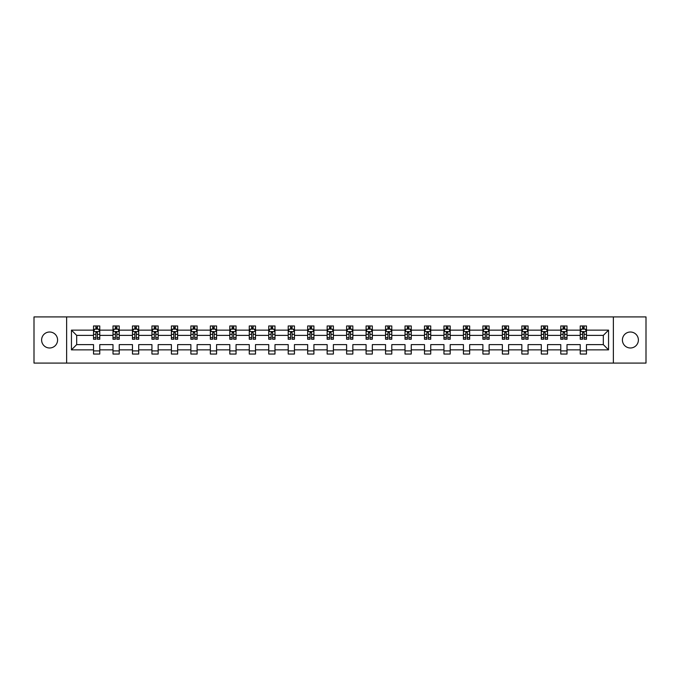 <?xml version="1.0" encoding="UTF-8"?>
<svg xmlns="http://www.w3.org/2000/svg" width="680" height="680" viewBox="0 0 680 680"><rect width="100%" height="100%" fill="white"/><g stroke="black" fill="none" stroke-linecap="round" stroke-linejoin="round"><path stroke-width="1.02" d="M630.402 332.01A7.99 7.99 0 0 0 622.413 340A7.99 7.99 0 0 0 630.402 347.99A7.99 7.99 0 0 0 638.384 340A7.99 7.99 0 0 0 630.402 332.01M49.597 332.01A7.99 7.99 0 0 0 41.616 340A7.99 7.99 0 0 0 49.597 347.99A7.99 7.99 0 0 0 57.587 340A7.99 7.99 0 0 0 49.597 332.01M613.369 363.086L646 363.086L646 316.914L613.369 316.914L613.369 363.086L66.632 363.086L66.632 316.914L34 316.914L34 363.086L66.632 363.086M586.475 349.86L586.475 344.615L603.321 344.615L608.558 349.86L586.475 349.86L586.475 354.042L580.236 354.042L580.236 349.86L567.001 349.86L567.001 354.042L560.762 354.042L560.762 349.86L547.536 349.86L547.536 354.042L541.297 354.042L541.297 349.86L528.071 349.86L528.071 354.042L521.832 354.042L521.832 349.86L508.598 349.86L508.598 354.042L502.358 354.042L502.358 349.86L489.133 349.86L489.133 354.042L482.894 354.042L482.894 349.86L469.659 349.86L469.659 354.042L463.42 354.042L463.42 349.86L450.194 349.86L450.194 354.042L443.955 354.042L443.955 349.86L430.729 349.86L430.729 354.042L424.49 354.042L424.49 349.86L411.255 349.86L411.255 354.042L405.017 354.042L405.017 349.86L391.791 349.86L391.791 354.042L385.551 354.042L385.551 349.86L372.325 349.86L372.325 354.042L366.087 354.042L366.087 349.86L352.852 349.86L352.852 354.042L346.613 354.042L346.613 349.86L333.387 349.86L333.387 354.042L327.148 354.042L327.148 349.86L313.913 349.86L313.913 354.042L307.675 354.042L307.675 349.86L294.449 349.86L294.449 354.042L288.209 354.042L288.209 349.86L274.983 349.86L274.983 354.042L268.745 354.042L268.745 349.86L255.51 349.86L255.51 354.042L249.271 354.042L249.271 349.86L236.045 349.86L236.045 354.042L229.806 354.042L229.806 349.86L216.58 349.86L216.58 354.042L210.341 354.042L210.341 349.86L197.106 349.86L197.106 354.042L190.868 354.042L190.868 349.86L177.642 349.86L177.642 354.042L171.403 354.042L171.403 349.86L158.168 349.86L158.168 354.042L151.929 354.042L151.929 349.86L138.703 349.86L138.703 354.042L132.464 354.042L132.464 349.86L119.238 349.86L119.238 354.042L112.999 354.042L112.999 349.86L99.764 349.86L99.764 354.042L93.525 354.042L93.525 349.86L71.442 349.86L71.442 330.14L93.525 330.14L93.525 325.958L99.764 325.958L99.764 330.14L112.999 330.14L112.999 325.958L119.238 325.958L119.238 330.14L132.464 330.14L132.464 325.958L138.703 325.958L138.703 330.14L151.929 330.14L151.929 325.958L158.168 325.958L158.168 330.14L171.403 330.14L171.403 325.958L177.642 325.958L177.642 330.14L190.868 330.14L190.868 325.958L197.106 325.958L197.106 330.14L210.341 330.14L210.341 325.958L216.58 325.958L216.58 330.14L229.806 330.14L229.806 325.958L236.045 325.958L236.045 330.14L249.271 330.14L249.271 325.958L255.51 325.958L255.51 330.14L268.745 330.14L268.745 325.958L274.983 325.958L274.983 330.14L288.209 330.14L288.209 325.958L294.449 325.958L294.449 330.14L307.675 330.14L307.675 325.958L313.913 325.958L313.913 330.14L327.148 330.14L327.148 325.958L333.387 325.958L333.387 330.14L346.613 330.14L346.613 325.958L352.852 325.958L352.852 330.14L366.087 330.14L366.087 325.958L372.325 325.958L372.325 330.14L385.551 330.14L385.551 325.958L391.791 325.958L391.791 330.14L405.017 330.14L405.017 325.958L411.255 325.958L411.255 330.14L424.49 330.14L424.49 325.958L430.729 325.958L430.729 330.14L443.955 330.14L443.955 325.958L450.194 325.958L450.194 330.14L463.42 330.14L463.42 325.958L469.659 325.958L469.659 330.14L482.894 330.14L482.894 325.958L489.133 325.958L489.133 330.14L502.358 330.14L502.358 325.958L508.598 325.958L508.598 330.14L521.832 330.14L521.832 325.958L528.071 325.958L528.071 330.14L541.297 330.14L541.297 325.958L547.536 325.958L547.536 330.14L560.762 330.14L560.762 325.958L567.001 325.958L567.001 330.14L580.236 330.14L580.236 325.958L586.475 325.958L586.475 330.14L608.558 330.14L608.558 349.86M613.369 316.914L66.632 316.914M580.236 330.14L580.236 335.385L567.001 335.385L567.001 330.14M567.001 349.86L567.001 344.615L580.236 344.615L580.236 349.86M560.762 330.14L560.762 335.385L547.536 335.385L547.536 330.14M547.536 349.86L547.536 344.615L560.762 344.615L560.762 349.86M541.297 330.14L541.297 335.385L528.071 335.385L528.071 330.14M528.071 349.86L528.071 344.615L541.297 344.615L541.297 349.86M521.832 330.14L521.832 335.385L508.598 335.385L508.598 330.14M508.598 349.86L508.598 344.615L521.832 344.615L521.832 349.86M502.358 330.14L502.358 335.385L489.133 335.385L489.133 330.14M489.133 349.86L489.133 344.615L502.358 344.615L502.358 349.86M482.894 330.14L482.894 335.385L469.659 335.385L469.659 330.14M469.659 349.86L469.659 344.615L482.894 344.615L482.894 349.86M463.42 330.14L463.42 335.385L450.194 335.385L450.194 330.14M450.194 349.86L450.194 344.615L463.42 344.615L463.42 349.86M443.955 330.14L443.955 335.385L430.729 335.385L430.729 330.14M430.729 349.86L430.729 344.615L443.955 344.615L443.955 349.86M424.49 330.14L424.49 335.385L411.255 335.385L411.255 330.14M411.255 349.86L411.255 344.615L424.49 344.615L424.49 349.86M405.017 330.14L405.017 335.385L391.791 335.385L391.791 330.14M391.791 349.86L391.791 344.615L405.017 344.615L405.017 349.86M385.551 330.14L385.551 335.385L372.325 335.385L372.325 330.14M372.325 349.86L372.325 344.615L385.551 344.615L385.551 349.86M366.087 330.14L366.087 335.385L352.852 335.385L352.852 330.14M352.852 349.86L352.852 344.615L366.087 344.615L366.087 349.86M346.613 330.14L346.613 335.385L333.387 335.385L333.387 330.14M333.387 349.86L333.387 344.615L346.613 344.615L346.613 349.86M327.148 330.14L327.148 335.385L313.913 335.385L313.913 330.14M313.913 349.86L313.913 344.615L327.148 344.615L327.148 349.86M307.675 330.14L307.675 335.385L294.449 335.385L294.449 330.14M294.449 349.86L294.449 344.615L307.675 344.615L307.675 349.86M288.209 330.14L288.209 335.385L274.983 335.385L274.983 330.14M274.983 349.86L274.983 344.615L288.209 344.615L288.209 349.86M268.745 330.14L268.745 335.385L255.51 335.385L255.51 330.14M255.51 349.86L255.51 344.615L268.745 344.615L268.745 349.86M249.271 330.14L249.271 335.385L236.045 335.385L236.045 330.14M236.045 349.86L236.045 344.615L249.271 344.615L249.271 349.86M229.806 330.14L229.806 335.385L216.58 335.385L216.58 330.14M216.58 349.86L216.58 344.615L229.806 344.615L229.806 349.86M210.341 330.14L210.341 335.385L197.106 335.385L197.106 330.14M197.106 349.86L197.106 344.615L210.341 344.615L210.341 349.86M190.868 330.14L190.868 335.385L177.642 335.385L177.642 330.14M177.642 349.86L177.642 344.615L190.868 344.615L190.868 349.86M171.403 330.14L171.403 335.385L158.168 335.385L158.168 330.14M158.168 349.86L158.168 344.615L171.403 344.615L171.403 349.86M151.929 330.14L151.929 335.385L138.703 335.385L138.703 330.14M138.703 349.86L138.703 344.615L151.929 344.615L151.929 349.86M132.464 330.14L132.464 335.385L119.238 335.385L119.238 330.14M119.238 349.86L119.238 344.615L132.464 344.615L132.464 349.86M112.999 330.14L112.999 335.385L99.764 335.385L99.764 330.14M99.764 349.86L99.764 344.615L112.999 344.615L112.999 349.86M93.525 330.14L93.525 335.385L76.678 335.385L76.678 344.615L93.525 344.615L93.525 349.86M71.442 330.14L76.678 335.385M603.321 344.615L603.321 335.385L586.475 335.385L586.475 330.14M582.607 329.077L584.103 329.077M563.134 329.077L564.63 329.077M543.668 329.077L545.164 329.077M524.195 329.077L525.7 329.077M504.73 329.077L506.226 329.077M485.265 329.077L486.761 329.077M465.791 329.077L467.296 329.077M446.327 329.077L447.822 329.077M426.861 329.077L428.357 329.077M407.388 329.077L408.884 329.077M387.923 329.077L389.419 329.077M368.45 329.077L369.954 329.077M348.984 329.077L350.48 329.077M329.519 329.077L331.015 329.077M310.046 329.077L311.55 329.077M290.581 329.077L292.077 329.077M271.116 329.077L272.612 329.077M251.643 329.077L253.138 329.077M232.177 329.077L233.674 329.077M212.704 329.077L214.208 329.077M193.239 329.077L194.735 329.077M173.774 329.077L175.27 329.077M154.3 329.077L155.805 329.077M134.835 329.077L136.331 329.077M115.37 329.077L116.867 329.077M95.897 329.077L97.393 329.077M93.525 350.923L99.764 350.923M112.999 350.923L119.238 350.923M132.464 350.923L138.703 350.923M151.929 350.923L158.168 350.923M171.403 350.923L177.642 350.923M190.868 350.923L197.106 350.923M210.341 350.923L216.58 350.923M229.806 350.923L236.045 350.923M249.271 350.923L255.51 350.923M268.745 350.923L274.983 350.923M288.209 350.923L294.449 350.923M307.675 350.923L313.913 350.923M327.148 350.923L333.387 350.923M346.613 350.923L352.852 350.923M366.087 350.923L372.325 350.923M385.551 350.923L391.791 350.923M405.017 350.923L411.255 350.923M424.49 350.923L430.729 350.923M443.955 350.923L450.194 350.923M463.42 350.923L469.659 350.923M482.894 350.923L489.133 350.923M502.358 350.923L508.598 350.923M521.832 350.923L528.071 350.923M541.297 350.923L547.536 350.923M560.762 350.923L567.001 350.923M580.236 350.923L586.475 350.923M76.678 344.615L71.442 349.86M608.558 330.14L603.321 335.385M97.393 327.582L95.897 327.582M94.698 329.29L93.525 329.29L93.525 325.958L95.897 325.958L95.897 329.146M93.525 337.688L93.525 339.252L95.897 339.252L95.897 337.688L93.525 337.688L93.525 335.385M99.764 335.385L99.764 339.252L97.393 339.252L97.393 332.571L95.897 332.571L95.897 337.688M98.591 329.29L99.764 329.29L99.764 325.958L97.393 325.958L97.393 329.146M99.764 331.636L98.523 329.146L94.775 329.146L93.525 331.636M116.867 327.582L115.37 327.582M114.172 329.29L112.999 329.29L112.999 325.958L115.37 325.958L115.37 329.146M112.999 337.688L112.999 339.252L115.37 339.252L115.37 337.688L112.999 337.688L112.999 335.385M119.238 335.385L119.238 339.252L116.867 339.252L116.867 332.571L115.37 332.571L115.37 337.688M118.065 329.29L119.238 329.29L119.238 325.958L116.867 325.958L116.867 329.146M119.238 331.636L117.989 329.146L114.24 329.146L112.999 331.636M136.331 327.582L134.835 327.582M133.637 329.29L132.464 329.29L132.464 325.958L134.835 325.958L134.835 329.146M132.464 337.688L132.464 339.252L134.835 339.252L134.835 337.688L132.464 337.688L132.464 335.385M138.703 335.385L138.703 339.252L136.331 339.252L136.331 332.571L134.835 332.571L134.835 337.688M137.53 329.29L138.703 329.29L138.703 325.958L136.331 325.958L136.331 329.146M138.703 331.636L137.453 329.146L133.714 329.146L132.464 331.636M155.805 327.582L154.3 327.582M153.102 329.29L151.929 329.29L151.929 325.958L154.3 325.958L154.3 329.146M151.929 337.688L151.929 339.252L154.3 339.252L154.3 337.688L151.929 337.688L151.929 335.385M158.168 335.385L158.168 339.252L155.805 339.252L155.805 332.571L154.3 332.571L154.3 337.688M156.995 329.29L158.168 329.29L158.168 325.958L155.805 325.958L155.805 329.146M158.168 331.636L156.927 329.146L153.179 329.146L151.929 331.636M175.27 327.582L173.774 327.582M172.576 329.29L171.403 329.29L171.403 325.958L173.774 325.958L173.774 329.146M171.403 337.688L171.403 339.252L173.774 339.252L173.774 337.688L171.403 337.688L171.403 335.385M177.642 335.385L177.642 339.252L175.27 339.252L175.27 332.571L173.774 332.571L173.774 337.688M176.469 329.29L177.642 329.29L177.642 325.958L175.27 325.958L175.27 329.146M177.642 331.636L176.392 329.146L172.652 329.146L171.403 331.636M194.735 327.582L193.239 327.582M192.041 329.29L190.868 329.29L190.868 325.958L193.239 325.958L193.239 329.146M190.868 337.688L190.868 339.252L193.239 339.252L193.239 337.688L190.868 337.688L190.868 335.385M197.106 335.385L197.106 339.252L194.735 339.252L194.735 332.571L193.239 332.571L193.239 337.688M195.933 329.29L197.106 329.29L197.106 325.958L194.735 325.958L194.735 329.146M197.106 331.636L195.857 329.146L192.117 329.146L190.868 331.636M214.208 327.582L212.704 327.582M211.514 329.29L210.341 329.29L210.341 325.958L212.704 325.958L212.704 329.146M210.341 337.688L210.341 339.252L212.704 339.252L212.704 337.688L210.341 337.688L210.341 335.385M216.58 335.385L216.58 339.252L214.208 339.252L214.208 332.571L212.704 332.571L212.704 337.688M215.407 329.29L216.58 329.29L216.58 325.958L214.208 325.958L214.208 329.146M216.58 331.636L215.331 329.146L211.582 329.146L210.341 331.636M233.674 327.582L232.177 327.582M230.979 329.29L229.806 329.29L229.806 325.958L232.177 325.958L232.177 329.146M229.806 337.688L229.806 339.252L232.177 339.252L232.177 337.688L229.806 337.688L229.806 335.385M236.045 335.385L236.045 339.252L233.674 339.252L233.674 332.571L232.177 332.571L232.177 337.688M234.872 329.29L236.045 329.29L236.045 325.958L233.674 325.958L233.674 329.146M236.045 331.636L234.796 329.146L231.055 329.146L229.806 331.636M253.138 327.582L251.643 327.582M250.444 329.29L249.271 329.29L249.271 325.958L251.643 325.958L251.643 329.146M249.271 337.688L249.271 339.252L251.643 339.252L251.643 337.688L249.271 337.688L249.271 335.385M255.51 335.385L255.51 339.252L253.138 339.252L253.138 332.571L251.643 332.571L251.643 337.688M254.337 329.29L255.51 329.29L255.51 325.958L253.138 325.958L253.138 329.146M255.51 331.636L254.269 329.146L250.52 329.146L249.271 331.636M272.612 327.582L271.116 327.582M269.918 329.29L268.745 329.29L268.745 325.958L271.116 325.958L271.116 329.146M268.745 337.688L268.745 339.252L271.116 339.252L271.116 337.688L268.745 337.688L268.745 335.385M274.983 335.385L274.983 339.252L272.612 339.252L272.612 332.571L271.116 332.571L271.116 337.688M273.81 329.29L274.983 329.29L274.983 325.958L272.612 325.958L272.612 329.146M274.983 331.636L273.734 329.146L269.986 329.146L268.745 331.636M292.077 327.582L290.581 327.582M289.382 329.29L288.209 329.29L288.209 325.958L290.581 325.958L290.581 329.146M288.209 337.688L288.209 339.252L290.581 339.252L290.581 337.688L288.209 337.688L288.209 335.385M294.449 335.385L294.449 339.252L292.077 339.252L292.077 332.571L290.581 332.571L290.581 337.688M293.275 329.29L294.449 329.29L294.449 325.958L292.077 325.958L292.077 329.146M294.449 331.636L293.199 329.146L289.459 329.146L288.209 331.636M311.55 327.582L310.046 327.582M308.848 329.29L307.675 329.29L307.675 325.958L310.046 325.958L310.046 329.146M307.675 337.688L307.675 339.252L310.046 339.252L310.046 337.688L307.675 337.688L307.675 335.385M313.913 335.385L313.913 339.252L311.55 339.252L311.55 332.571L310.046 332.571L310.046 337.688M312.74 329.29L313.913 329.29L313.913 325.958L311.55 325.958L311.55 329.146M313.913 331.636L312.673 329.146L308.924 329.146L307.675 331.636M331.015 327.582L329.519 327.582M328.321 329.29L327.148 329.29L327.148 325.958L329.519 325.958L329.519 329.146M327.148 337.688L327.148 339.252L329.519 339.252L329.519 337.688L327.148 337.688L327.148 335.385M333.387 335.385L333.387 339.252L331.015 339.252L331.015 332.571L329.519 332.571L329.519 337.688M332.214 329.29L333.387 329.29L333.387 325.958L331.015 325.958L331.015 329.146M333.387 331.636L332.137 329.146L328.398 329.146L327.148 331.636M350.48 327.582L348.984 327.582M347.786 329.29L346.613 329.29L346.613 325.958L348.984 325.958L348.984 329.146M346.613 337.688L346.613 339.252L348.984 339.252L348.984 337.688L346.613 337.688L346.613 335.385M352.852 335.385L352.852 339.252L350.48 339.252L350.48 332.571L348.984 332.571L348.984 337.688M351.679 329.29L352.852 329.29L352.852 325.958L350.48 325.958L350.48 329.146M352.852 331.636L351.602 329.146L347.863 329.146L346.613 331.636M369.954 327.582L368.45 327.582M367.26 329.29L366.087 329.29L366.087 325.958L368.45 325.958L368.45 329.146M366.087 337.688L366.087 339.252L368.45 339.252L368.45 337.688L366.087 337.688L366.087 335.385M372.325 335.385L372.325 339.252L369.954 339.252L369.954 332.571L368.45 332.571L368.45 337.688M371.152 329.29L372.325 329.29L372.325 325.958L369.954 325.958L369.954 329.146M372.325 331.636L371.076 329.146L367.327 329.146L366.087 331.636M389.419 327.582L387.923 327.582M386.725 329.29L385.551 329.29L385.551 325.958L387.923 325.958L387.923 329.146M385.551 337.688L385.551 339.252L387.923 339.252L387.923 337.688L385.551 337.688L385.551 335.385M391.791 335.385L391.791 339.252L389.419 339.252L389.419 332.571L387.923 332.571L387.923 337.688M390.618 329.29L391.791 329.29L391.791 325.958L389.419 325.958L389.419 329.146M391.791 331.636L390.541 329.146L386.801 329.146L385.551 331.636M408.884 327.582L407.388 327.582M406.19 329.29L405.017 329.29L405.017 325.958L407.388 325.958L407.388 329.146M405.017 337.688L405.017 339.252L407.388 339.252L407.388 337.688L405.017 337.688L405.017 335.385M411.255 335.385L411.255 339.252L408.884 339.252L408.884 332.571L407.388 332.571L407.388 337.688M410.082 329.29L411.255 329.29L411.255 325.958L408.884 325.958L408.884 329.146M411.255 331.636L410.014 329.146L406.266 329.146L405.017 331.636M428.357 327.582L426.861 327.582M425.663 329.29L424.49 329.29L424.49 325.958L426.861 325.958L426.861 329.146M424.49 337.688L424.49 339.252L426.861 339.252L426.861 337.688L424.49 337.688L424.49 335.385M430.729 335.385L430.729 339.252L428.357 339.252L428.357 332.571L426.861 332.571L426.861 337.688M429.556 329.29L430.729 329.29L430.729 325.958L428.357 325.958L428.357 329.146M430.729 331.636L429.479 329.146L425.731 329.146L424.49 331.636M447.822 327.582L446.327 327.582M445.128 329.29L443.955 329.29L443.955 325.958L446.327 325.958L446.327 329.146M443.955 337.688L443.955 339.252L446.327 339.252L446.327 337.688L443.955 337.688L443.955 335.385M450.194 335.385L450.194 339.252L447.822 339.252L447.822 332.571L446.327 332.571L446.327 337.688M449.021 329.29L450.194 329.29L450.194 325.958L447.822 325.958L447.822 329.146M450.194 331.636L448.944 329.146L445.204 329.146L443.955 331.636M467.296 327.582L465.791 327.582M464.593 329.29L463.42 329.29L463.42 325.958L465.791 325.958L465.791 329.146M463.42 337.688L463.42 339.252L465.791 339.252L465.791 337.688L463.42 337.688L463.42 335.385M469.659 335.385L469.659 339.252L467.296 339.252L467.296 332.571L465.791 332.571L465.791 337.688M468.486 329.29L469.659 329.29L469.659 325.958L467.296 325.958L467.296 329.146M469.659 331.636L468.418 329.146L464.669 329.146L463.42 331.636M486.761 327.582L485.265 327.582M484.067 329.29L482.894 329.29L482.894 325.958L485.265 325.958L485.265 329.146M482.894 337.688L482.894 339.252L485.265 339.252L485.265 337.688L482.894 337.688L482.894 335.385M489.133 335.385L489.133 339.252L486.761 339.252L486.761 332.571L485.265 332.571L485.265 337.688M487.96 329.29L489.133 329.29L489.133 325.958L486.761 325.958L486.761 329.146M489.133 331.636L487.883 329.146L484.143 329.146L482.894 331.636M506.226 327.582L504.73 327.582M503.531 329.29L502.358 329.29L502.358 325.958L504.73 325.958L504.73 329.146M502.358 337.688L502.358 339.252L504.73 339.252L504.73 337.688L502.358 337.688L502.358 335.385M508.598 335.385L508.598 339.252L506.226 339.252L506.226 332.571L504.73 332.571L504.73 337.688M507.425 329.29L508.598 329.29L508.598 325.958L506.226 325.958L506.226 329.146M508.598 331.636L507.348 329.146L503.608 329.146L502.358 331.636M525.7 327.582L524.195 327.582M523.005 329.29L521.832 329.29L521.832 325.958L524.195 325.958L524.195 329.146M521.832 337.688L521.832 339.252L524.195 339.252L524.195 337.688L521.832 337.688L521.832 335.385M528.071 335.385L528.071 339.252L525.7 339.252L525.7 332.571L524.195 332.571L524.195 337.688M526.898 329.29L528.071 329.29L528.071 325.958L525.7 325.958L525.7 329.146M528.071 331.636L526.821 329.146L523.073 329.146L521.832 331.636M545.164 327.582L543.668 327.582M542.47 329.29L541.297 329.29L541.297 325.958L543.668 325.958L543.668 329.146M541.297 337.688L541.297 339.252L543.668 339.252L543.668 337.688L541.297 337.688L541.297 335.385M547.536 335.385L547.536 339.252L545.164 339.252L545.164 332.571L543.668 332.571L543.668 337.688M546.363 329.29L547.536 329.29L547.536 325.958L545.164 325.958L545.164 329.146M547.536 331.636L546.287 329.146L542.546 329.146L541.297 331.636M564.63 327.582L563.134 327.582M561.935 329.29L560.762 329.29L560.762 325.958L563.134 325.958L563.134 329.146M560.762 337.688L560.762 339.252L563.134 339.252L563.134 337.688L560.762 337.688L560.762 335.385M567.001 335.385L567.001 339.252L564.63 339.252L564.63 332.571L563.134 332.571L563.134 337.688M565.828 329.29L567.001 329.29L567.001 325.958L564.63 325.958L564.63 329.146M567.001 331.636L565.76 329.146L562.012 329.146L560.762 331.636M584.103 327.582L582.607 327.582M581.409 329.29L580.236 329.29L580.236 325.958L582.607 325.958L582.607 329.146M580.236 337.688L580.236 339.252L582.607 339.252L582.607 337.688L580.236 337.688L580.236 335.385M586.475 335.385L586.475 339.252L584.103 339.252L584.103 332.571L582.607 332.571L582.607 337.688M585.302 329.29L586.475 329.29L586.475 325.958L584.103 325.958L584.103 329.146M586.475 331.636L585.225 329.146L581.476 329.146L580.236 331.636M99.739 331.576L93.559 331.576M99.764 337.688L97.393 337.688M95.897 334.339L93.525 334.339M99.764 334.339L97.393 334.339M97.393 328.38L95.897 328.38M119.204 331.576L113.024 331.576M119.238 337.688L116.867 337.688M115.37 334.339L112.999 334.339M119.238 334.339L116.867 334.339M116.867 328.38L115.37 328.38M138.669 331.576L132.498 331.576M138.703 337.688L136.331 337.688M134.835 334.339L132.464 334.339M138.703 334.339L136.331 334.339M136.331 328.38L134.835 328.38M158.143 331.576L151.963 331.576M158.168 337.688L155.805 337.688M154.3 334.339L151.929 334.339M158.168 334.339L155.805 334.339M155.805 328.38L154.3 328.38M177.607 331.576L171.428 331.576M177.642 337.688L175.27 337.688M173.774 334.339L171.403 334.339M177.642 334.339L175.27 334.339M175.27 328.38L173.774 328.38M197.081 331.576L190.901 331.576M197.106 337.688L194.735 337.688M193.239 334.339L190.868 334.339M197.106 334.339L194.735 334.339M194.735 328.38L193.239 328.38M216.546 331.576L210.367 331.576M216.58 337.688L214.208 337.688M212.704 334.339L210.341 334.339M216.58 334.339L214.208 334.339M214.208 328.38L212.704 328.38M236.011 331.576L229.84 331.576M236.045 337.688L233.674 337.688M232.177 334.339L229.806 334.339M236.045 334.339L233.674 334.339M233.674 328.38L232.177 328.38M255.484 331.576L249.305 331.576M255.51 337.688L253.138 337.688M251.643 334.339L249.271 334.339M255.51 334.339L253.138 334.339M253.138 328.38L251.643 328.38M274.95 331.576L268.77 331.576M274.983 337.688L272.612 337.688M271.116 334.339L268.745 334.339M274.983 334.339L272.612 334.339M272.612 328.38L271.116 328.38M294.414 331.576L288.243 331.576M294.449 337.688L292.077 337.688M290.581 334.339L288.209 334.339M294.449 334.339L292.077 334.339M292.077 328.38L290.581 328.38M313.888 331.576L307.708 331.576M313.913 337.688L311.55 337.688M310.046 334.339L307.675 334.339M313.913 334.339L311.55 334.339M311.55 328.38L310.046 328.38M333.353 331.576L327.173 331.576M333.387 337.688L331.015 337.688M329.519 334.339L327.148 334.339M333.387 334.339L331.015 334.339M331.015 328.38L329.519 328.38M352.826 331.576L346.647 331.576M352.852 337.688L350.48 337.688M348.984 334.339L346.613 334.339M352.852 334.339L350.48 334.339M350.48 328.38L348.984 328.38M372.291 331.576L366.112 331.576M372.325 337.688L369.954 337.688M368.45 334.339L366.087 334.339M372.325 334.339L369.954 334.339M369.954 328.38L368.45 328.38M391.756 331.576L385.585 331.576M391.791 337.688L389.419 337.688M387.923 334.339L385.551 334.339M391.791 334.339L389.419 334.339M389.419 328.38L387.923 328.38M411.23 331.576L405.05 331.576M411.255 337.688L408.884 337.688M407.388 334.339L405.017 334.339M411.255 334.339L408.884 334.339M408.884 328.38L407.388 328.38M430.695 331.576L424.515 331.576M430.729 337.688L428.357 337.688M426.861 334.339L424.49 334.339M430.729 334.339L428.357 334.339M428.357 328.38L426.861 328.38M450.16 331.576L443.989 331.576M450.194 337.688L447.822 337.688M446.327 334.339L443.955 334.339M450.194 334.339L447.822 334.339M447.822 328.38L446.327 328.38M469.633 331.576L463.454 331.576M469.659 337.688L467.296 337.688M465.791 334.339L463.42 334.339M469.659 334.339L467.296 334.339M467.296 328.38L465.791 328.38M489.098 331.576L482.919 331.576M489.133 337.688L486.761 337.688M485.265 334.339L482.894 334.339M489.133 334.339L486.761 334.339M486.761 328.38L485.265 328.38M508.572 331.576L502.392 331.576M508.598 337.688L506.226 337.688M504.73 334.339L502.358 334.339M508.598 334.339L506.226 334.339M506.226 328.38L504.73 328.38M528.037 331.576L521.858 331.576M528.071 337.688L525.7 337.688M524.195 334.339L521.832 334.339M528.071 334.339L525.7 334.339M525.7 328.38L524.195 328.38M547.502 331.576L541.331 331.576M547.536 337.688L545.164 337.688M543.668 334.339L541.297 334.339M547.536 334.339L545.164 334.339M545.164 328.38L543.668 328.38M566.976 331.576L560.796 331.576M567.001 337.688L564.63 337.688M563.134 334.339L560.762 334.339M567.001 334.339L564.63 334.339M564.63 328.38L563.134 328.38M586.44 331.576L580.261 331.576M586.475 337.688L584.103 337.688M582.607 334.339L580.236 334.339M586.475 334.339L584.103 334.339M584.103 328.38L582.607 328.38"/></g></svg>
